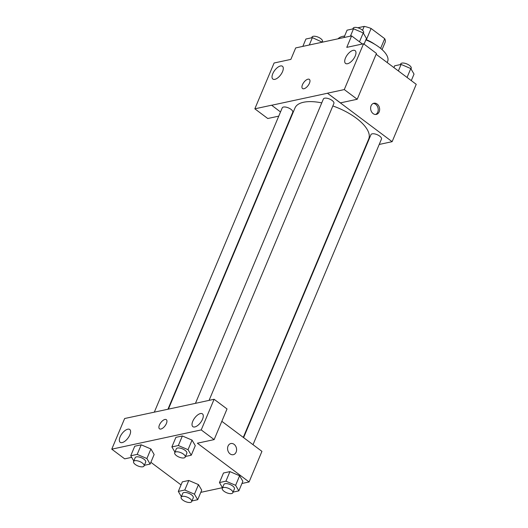 <?xml version="1.0" encoding="UTF-8"?>
<svg xmlns="http://www.w3.org/2000/svg" width="528" height="528" viewBox="0 0 528 528"><rect width="100%" height="100%" fill="white"/><g stroke="black" fill="none" stroke-linecap="round" stroke-linejoin="round"><path stroke-width="0.79" d="M352.394 29.02L352.876 28.835M357.819 27.773L364.201 26.4A17.675 7.392 -157.2 0 1 371.098 28.486L384.707 38.676A17.675 7.392 -157.2 0 1 385.209 42.141L382.067 49.606M362.551 30.314L364.201 26.4M380.629 48.371L384.707 38.676M366.373 39.732L371.098 28.486M365.99 39.574A18.262 7.636 22.8 0 1 374.636 44.2M387.176 62.555L387.644 61.446A27.39 11.451 -157.2 0 0 379.163 47.223A27.39 11.451 -157.2 0 0 365.864 39.877M344.606 36.029A27.39 11.451 -157.2 0 0 338.032 38.815M278.751 116.14L267.762 118.51L254.833 108.821L274.091 63.004L290.862 59.393L295.687 47.923L351.595 35.891L362.413 43.996M376.127 54.272L416.236 84.322L392.126 141.676L379.216 144.454M280.507 111.962L271.603 105.211L254.833 108.821M282.546 71.617A7.993 3.729 -53.2 0 0 282.447 66.271A7.993 3.729 -53.2 0 0 274.672 70.435A7.993 3.729 -53.2 0 0 272.864 79.061A7.993 3.729 -53.2 0 0 282.546 71.617M365.607 147.378L365.145 147.477M371.085 105.798A5.709 4.448 -102.1 0 1 373.923 103.244A5.709 4.448 -102.1 0 1 379.474 107.89A5.709 4.448 -102.1 0 1 376.325 114.404A5.709 4.448 -102.1 0 1 371.646 111.956A5.709 4.448 -102.1 0 1 371.085 105.798M351.595 35.891L346.771 47.362L363.548 43.758L376.471 53.44L357.212 99.264L340.441 102.868L327.485 93.245L392.126 141.676M375.606 114.484A5.709 4.448 77.9 0 0 378.068 108.194A5.709 4.448 77.9 0 0 373.237 103.475M355.232 55.975A7.993 3.729 -53.2 0 0 355.126 50.635A7.993 3.729 -53.2 0 0 347.358 54.793A7.993 3.729 -53.2 0 0 345.55 63.426A7.993 3.729 -53.2 0 0 355.232 55.975M357.212 99.264L344.282 89.575L327.512 93.185M363.548 43.758L344.282 89.575M303.95 88.744A5.709 2.66 126.8 0 1 302.537 88.532A5.709 2.66 126.8 0 1 303.831 82.368A5.709 2.66 126.8 0 1 309.382 79.398A5.709 2.66 126.8 0 1 308.86 84.401A5.709 2.66 126.8 0 1 303.95 88.744M271.577 105.277L327.485 93.245M309.382 79.398A5.709 2.66 -53.2 0 0 303.831 82.375A5.709 2.66 -53.2 0 0 302.537 88.532M253.011 444.682L381.473 139.082A5.709 2.383 -157.2 0 0 377.137 134.673A5.709 2.383 -157.2 0 0 370.953 134.66L243.599 437.626M167.917 409.266L292.75 112.292A5.709 2.383 -157.2 0 0 290.987 109.329A5.709 2.383 -157.2 0 0 285.701 107.078A5.709 2.383 -157.2 0 0 282.229 107.87L154.301 412.19M209.088 400.349L333.901 103.435A5.709 2.383 -157.2 0 0 332.132 100.472A5.709 2.383 -157.2 0 0 326.845 98.221A5.709 2.383 -157.2 0 0 323.38 99.013L195.452 403.339M243.283 437.389L368.722 138.97A39.996 16.718 -157.2 0 0 356.341 118.206A39.996 16.718 -157.2 0 0 332.845 105.95M321.757 102.874A39.996 16.718 -157.2 0 0 294.987 107.976L168.379 409.167M197.3 402.943L124.648 418.519L111.764 449.17L201.214 429.917L214.097 399.274L197.3 402.943M221.833 421.318L261.941 451.367L249.084 481.958L241.943 483.496M166.412 423.496A5.709 2.66 126.8 0 1 159.496 428.815A5.709 2.66 126.8 0 1 160.789 422.651A5.709 2.66 126.8 0 1 166.34 419.681A5.709 2.66 126.8 0 1 166.412 423.496M129.862 434.841A7.993 3.729 126.8 0 1 120.179 442.286A7.993 3.729 126.8 0 1 121.988 433.66A7.993 3.729 126.8 0 1 129.763 429.495A7.993 3.729 126.8 0 1 129.862 434.841M202.541 419.199A7.993 3.729 126.8 0 1 192.859 426.65A7.993 3.729 126.8 0 1 194.667 418.018A7.993 3.729 126.8 0 1 202.442 413.86A7.993 3.729 126.8 0 1 202.541 419.199M166.34 419.681A5.709 2.66 -53.2 0 0 160.789 422.657A5.709 2.66 -53.2 0 0 159.496 428.815M214.097 399.274L227.027 408.956L214.144 439.606L197.373 443.216L249.084 481.958M214.144 439.606L201.214 429.917M111.764 449.17L124.694 458.852L131.663 457.354M133.789 460.99L130.739 455.77L134.759 446.213L141.214 444.827L150.909 448.972L154.143 454.509L150.124 464.072L144.355 465.313M181.368 496.637L178.312 491.416L182.332 481.859L188.786 480.467L198.482 484.612L201.716 490.156L197.696 499.712L191.935 500.953M222.512 487.786L219.463 482.566L223.483 473.002L229.937 471.616L239.633 475.761M174.94 452.14L171.884 446.919L175.903 437.362L182.358 435.97L192.053 440.114L195.287 445.658L191.268 455.215L185.506 456.456M181.051 484.902L150.869 462.29M222.46 487.687L200.798 492.347M228.043 446.081A5.709 4.448 -102.1 0 1 230.881 443.533A5.709 4.448 -102.1 0 1 236.432 448.173A5.709 4.448 -102.1 0 1 233.284 454.687A5.709 4.448 -102.1 0 1 228.604 452.239A5.709 4.448 -102.1 0 1 228.043 446.081M233.284 454.687A5.709 4.448 77.9 0 0 236.432 448.173A5.709 4.448 77.9 0 0 230.881 443.533M219.463 482.566L225.918 481.173L235.613 485.324L238.847 490.862L233.079 492.103M232.808 492.749L234.419 488.921A5.709 2.383 -157.2 0 0 232.65 485.958A5.709 2.383 -157.2 0 0 227.363 483.707A5.709 2.383 -157.2 0 0 223.892 484.499L222.288 488.321A5.709 2.383 -157.2 0 0 226.624 492.736A5.709 2.383 -157.2 0 0 232.808 492.749A5.709 2.383 -157.2 0 0 231.04 489.786A5.709 2.383 -157.2 0 0 225.76 487.529A5.709 2.383 -157.2 0 0 222.288 488.321M223.483 473.002L229.937 471.616L239.626 475.761L242.867 481.298L238.847 490.862M225.918 481.173L229.937 471.616M235.613 485.324L239.626 475.761M178.312 491.416L184.774 490.03L194.462 494.175L197.696 499.712M191.664 501.6L193.268 497.779A5.709 2.383 -157.2 0 0 191.499 494.815A5.709 2.383 -157.2 0 0 186.219 492.558A5.709 2.383 -157.2 0 0 182.747 493.357L181.137 497.178A5.709 2.383 -157.2 0 0 185.473 501.587A5.709 2.383 -157.2 0 0 191.664 501.6A5.709 2.383 -157.2 0 0 189.895 498.637A5.709 2.383 -157.2 0 0 184.609 496.386A5.709 2.383 -157.2 0 0 181.137 497.178M182.332 481.859L188.786 480.467L198.482 484.618L194.462 494.175M184.774 490.03L188.786 480.467M171.884 446.919L178.345 445.533L188.034 449.678L191.268 455.215M185.236 457.103L186.839 453.281A5.709 2.383 -157.2 0 0 185.071 450.318A5.709 2.383 -157.2 0 0 179.791 448.061A5.709 2.383 -157.2 0 0 176.319 448.859L174.709 452.681A5.709 2.383 -157.2 0 0 179.045 457.09A5.709 2.383 -157.2 0 0 185.236 457.103A5.709 2.383 -157.2 0 0 183.467 454.139A5.709 2.383 -157.2 0 0 178.18 451.889A5.709 2.383 -157.2 0 0 174.709 452.681M175.903 437.362L182.358 435.97L192.053 440.121L188.034 449.678M178.345 445.533L182.358 435.97M130.739 455.77L137.194 454.384L146.89 458.535L150.124 464.072M144.085 465.953L145.695 462.132A5.709 2.383 -157.2 0 0 143.926 459.169A5.709 2.383 -157.2 0 0 138.64 456.918A5.709 2.383 -157.2 0 0 135.168 457.71L133.564 461.531A5.709 2.383 -157.2 0 0 137.9 465.947A5.709 2.383 -157.2 0 0 144.085 465.953A5.709 2.383 -157.2 0 0 142.316 462.99A5.709 2.383 -157.2 0 0 137.036 460.739A5.709 2.383 -157.2 0 0 133.564 461.531M134.759 446.213L141.214 444.827L150.902 448.972L146.89 458.535M137.194 454.384L141.214 444.827M393.901 67.591L394.647 65.809L401.108 64.423L410.797 68.567L414.031 74.105L411.292 80.619M398.369 70.937L401.108 64.423M407.062 77.451L410.797 68.567M410.982 68.891L411.206 68.35A5.709 2.383 -157.2 0 0 409.444 65.386A5.709 2.383 -157.2 0 0 404.158 63.136A5.709 2.383 -157.2 0 0 400.686 63.928L400.415 64.568M343.979 37.534L347.074 30.169L353.529 28.776L363.218 32.927L366.458 38.465L364.069 44.147M350.434 36.142L353.529 28.776M359.489 41.804L363.218 32.927M363.409 33.244L363.634 32.703A5.709 2.383 -157.2 0 0 361.865 29.74A5.709 2.383 -157.2 0 0 356.585 27.489A5.709 2.383 -157.2 0 0 353.113 28.281L352.843 28.928M302.828 46.385L305.923 39.019L312.378 37.633L322.318 42.194M309.283 44.999L312.378 37.633M321.856 42.293L322.073 41.778M322.258 42.095L322.483 41.56A5.709 2.383 -157.2 0 0 320.72 38.597A5.709 2.383 -157.2 0 0 315.434 36.34A5.709 2.383 -157.2 0 0 311.962 37.132L311.692 37.778"/></g></svg>
